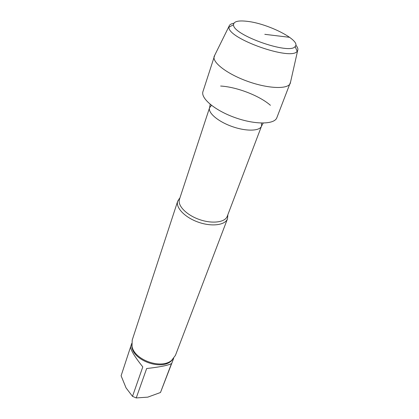 <?xml version="1.0" encoding="UTF-8"?>
<svg xmlns="http://www.w3.org/2000/svg" width="419" height="419" viewBox="0 0 419 419"><rect width="100%" height="100%" fill="white"/><g stroke="black" fill="none" stroke-linecap="round" stroke-linejoin="round"><path stroke-width="0.63" d="M130.623 346.785L121.101 375.791L126.061 387.905L132.504 396.353L136.233 397.94L147.781 397.144L160.487 392.498L173.665 358.402M132.504 396.353L142.79 366.908C134.483 356.501 130.44 349.734 130.67 346.607L131.676 343.533M160.487 392.498L171.486 363.582C168.218 365.358 159.938 367.013 146.655 368.537L136.233 397.94M202.927 91.656C200.591 98.428 215.272 110.663 235.274 117.697C255.25 124.82 274.356 124.548 276.802 117.818M270.417 105.305C259.602 95.752 236.793 86.953 220.64 86.042M179.924 197.951L177.708 201.151L132.205 340.076L132.011 346.283C134.263 360.005 161.289 369.579 171.675 360.33L175.43 355.38L227.496 218.781L227.789 214.9M177.708 201.151C175.435 207.557 184.842 217.451 198.281 222.164C211.689 226.957 225.228 225.192 227.496 218.781M214.774 55.146L202.953 91.578C200.492 98.334 215.188 110.632 235.274 117.697C255.339 124.852 274.497 124.543 276.833 117.739L290.571 81.988M247.561 21.374C238.395 20.264 233.723 21.379 233.545 24.726C232.294 34.798 289.765 55.146 295.133 46.535C301.654 40.727 268.83 23.747 247.561 21.374M233.896 23.223C231.105 23.715 229.492 24.726 229.057 26.245L228.973 27.156C227.302 38.443 291.346 61.122 297.155 51.296L297.658 50.542C298.281 49.086 297.663 47.284 295.804 45.147M214.182 56.303L214.156 56.403C212.082 62.483 227.486 74.252 248.09 81.506C268.673 88.838 288.047 89.383 290.262 83.355L290.304 83.255M264.798 34.327L289.686 37.328M131.833 345.376C131.372 360.476 163.237 371.758 172.382 359.738M211.501 105.358L209.573 107.725C207.73 112.753 218.079 121.604 232.142 126.543C246.183 131.556 259.796 131.189 261.524 126.124L261.514 123.071M210.191 104.31L209.573 107.725L179.458 199.355C177.279 205.478 186.335 214.947 199.234 219.472C212.108 224.076 225.103 222.416 227.266 216.283L261.524 126.124L263.195 123.081M179.458 199.355L179.107 198.747M227.266 216.283L227.92 216.031M233.545 24.726L228.973 27.156M295.133 46.535L297.155 51.296M229.057 26.245L214.156 56.403M297.658 50.542L290.262 83.355"/></g></svg>

